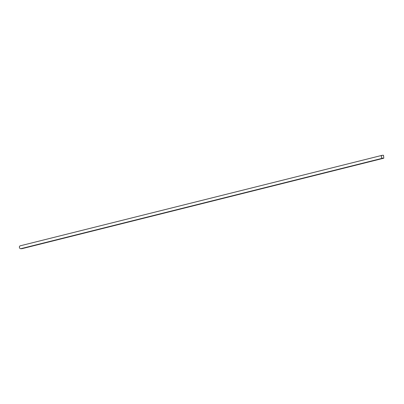 <?xml version="1.0" encoding="UTF-8"?>
<svg xmlns="http://www.w3.org/2000/svg" width="404" height="404" viewBox="0 0 404 404"><rect width="100%" height="100%" fill="white"/><g stroke="black" fill="none" stroke-linecap="round" stroke-linejoin="round"><path stroke-width="0.61" d="M20.417 245.799A1.48 1.161 76 0 0 20.2 245.824A1.48 1.161 76 0 0 19.402 247.405A1.48 1.161 76 0 0 20.7 248.718L21.856 248.713L383.8 158.201L383.517 155.282L382.361 155.287A1.48 1.161 76 0 0 382.144 155.318A1.48 1.161 76 0 0 381.346 156.893A1.48 1.161 76 0 0 382.639 158.211L383.8 158.201M382.639 158.211L20.7 248.718M20.2 245.824L382.144 155.318"/></g></svg>

